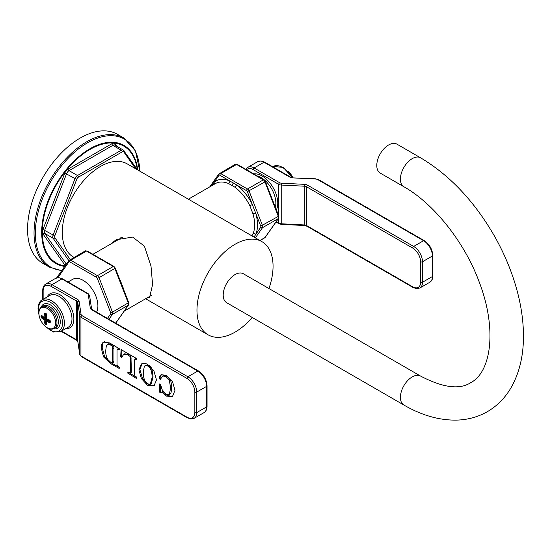 <?xml version="1.0" encoding="UTF-8"?>
<svg xmlns="http://www.w3.org/2000/svg" width="551" height="551" viewBox="0 0 551 551"><rect width="100%" height="100%" fill="white"/><g stroke="black" fill="none" stroke-linecap="round" stroke-linejoin="round"><path stroke-width="0.83" d="M123.989 138.087L117.501 134.341A74.516 43.026 120 0 0 60.08 154.308A74.516 43.026 120 0 0 27.55 229.299A74.516 43.026 120 0 0 42.985 263.412L49.466 267.159A74.516 43.026 -60 0 1 34.038 233.045A74.516 43.026 -60 0 1 66.561 158.054A74.516 43.026 -60 0 1 123.989 138.087L135.463 150.974L139.796 171.134M252.227 317.466A53.798 31.063 120 0 1 208.113 334.829A53.798 31.063 120 0 1 196.969 310.199A53.798 31.063 -60 0 1 220.455 256.057A53.798 31.063 -60 0 1 261.911 241.641L127.226 163.881A53.798 31.063 120 0 0 85.77 178.297A53.798 31.063 120 0 0 62.284 232.439A53.798 31.063 120 0 0 73.428 257.069L74.006 257.4M268.936 288.531A53.798 31.063 120 0 0 273.055 266.271A53.798 31.063 -60 0 0 261.911 241.641M110.689 244.059L116.123 239.768L132.667 237.075L144.41 246.173L151.002 266.071L152.593 284.578L149.541 297.643L146.959 297.974M420.585 376.078L243.37 273.764A16.709 9.649 120 0 0 235.015 274.591A16.709 9.649 120 0 0 224.099 289.316A16.709 9.649 120 0 0 226.661 302.706L403.876 405.019C421.446 415.247 438.872 420.275 456.159 420.124C467.482 419.883 477.903 417.059 487.415 411.638C496.988 406.032 504.723 398.304 510.612 388.441C519.09 373.888 523.374 356.752 523.45 337.026C523.526 323.43 521.742 309.297 518.105 294.613C513.05 274.391 505.04 254.658 494.075 235.415C474.122 201.005 449.623 175.135 420.585 157.806A16.709 9.649 -60 0 0 412.231 158.633A16.709 9.649 -60 0 0 401.314 173.358A16.709 9.649 -60 0 0 403.876 186.741C433.479 203.36 464.335 241.731 479.06 281.595C497.408 328.954 491.251 372.111 470.706 382.697C459.562 389.915 442.852 387.711 420.585 376.078A16.709 9.649 120 0 0 412.231 376.905A16.709 9.649 120 0 0 401.314 391.63A16.709 9.649 120 0 0 403.876 405.019M403.876 186.741L380.245 173.104A16.709 9.649 -60 0 1 377.683 159.714A16.709 9.649 -60 0 1 388.6 144.989A16.709 9.649 -60 0 1 396.954 144.162L420.585 157.806M120.869 237.653A33.418 19.292 -120 0 0 120.035 238.659M119.477 278.813A32.413 18.713 60 0 1 120.332 280.493L123.514 288.703A32.413 18.713 60 0 1 123.975 290.411M68.021 282.009L72.684 279.316A20.883 12.06 60 0 1 83.125 280.349A20.883 12.06 60 0 1 96.604 312.155M160.334 379.481L162.593 375.996L165.885 376.464L169.412 380.569L170.59 388.062L169.371 394.406L166.168 394.557L162.146 389.702L160.651 384.646L159.48 383.992L159.769 392.291L160.816 392.622L161.918 391.988L166.361 396.121L172.47 396.541L174.998 390.266L172.518 381.643L166.478 375.348L161.044 374.701L159.618 376.464L159.06 378.268L160.307 379.501M170.314 393.862L168.84 394.833L170.314 393.862C170.955 393.827 171.361 391.713 171.533 387.511C171.375 383.427 170.982 380.934 170.355 380.025L166.829 375.92L163.537 375.451L162.338 376.126L163.537 375.451M153.943 385.914L156.518 379.963L154.018 371.271L147.785 364.555C145.209 363.068 143.081 362.889 141.407 364.025L138.886 369.907L141.442 378.668L147.551 385.266L153.943 385.914M120.71 356.476L121.654 357.461L123.872 354.107L128.046 354.996L130.008 356.401L130.408 358.625L130.236 373.013L127.928 372.09L127.749 373.068L136.524 378.516L136.572 377.084L135.133 376.147L134.458 374.528L134.437 360.299L135.036 359.107L136.731 359.851L136.669 358.57L121.096 349.61L120.71 356.476L121.654 355.932L122.088 356.573M124.388 353.811L128.989 354.451L130.952 355.856L131.352 371.016L131.186 372.469L129.616 372.958M135.987 358.556L134.678 359.066L135.987 358.556L136.738 358.963M110.345 363.419L119.216 368.467L119.016 366.952L117.659 366.043L117.019 364.707L117.019 349.961L117.673 349.134L119.216 349.851L119.326 348.762L109.683 342.942L103.554 342.102C102.038 343.025 101.288 345.078 101.288 348.239L103.567 356.89L110.345 363.419L111.288 362.868L119.312 367.489M118.617 348.59L117.273 349.1L118.617 348.59L119.326 348.935M161.918 391.988L162.862 391.444L167.304 395.577L172.711 396.369M160.134 392.526L161.76 392.078M159.769 392.291L161.078 391.981M159.59 391.857L160.534 391.313L160.713 391.747M160.375 384.378L160.534 391.313M159.425 384.632L160.107 384.24M160.086 379.405L160.486 379.171M159.232 378.668L160.183 378.124L160.672 378.551M159.094 378.461L160.183 378.124M161.987 374.157L160.561 375.92L160.038 377.917M142.151 363.619L139.837 369.363L142.385 378.124L148.494 384.715L154.328 385.652M145.071 365.616L146.015 365.072L148.722 365.465C151.029 365.513 152.475 369.363 153.054 377.008L151.277 383.689L150.333 384.233L147.702 383.895C144.768 382.194 143.301 378.206 143.294 371.925L144.321 366.415L145.071 365.616L147.771 366.009C150.664 367.675 152.11 371.526 152.11 377.559L150.333 384.233M128.693 372.49L136.738 377.545M121.923 350.009L121.654 355.932M131.186 372.469L130.559 372.414L131.186 372.469M121.475 357.344L121.964 357.062M110.372 363.433L111.316 362.882L104.518 356.345L102.231 347.695C102.231 344.527 102.989 342.481 104.497 341.558M108.871 343.679L107.493 344.403L108.871 343.679L112.129 344.719L113.644 345.904L113.94 347.97L113.94 361.208L113.658 362.42L112.652 362.992L110.889 362.255C107.424 360.258 105.696 356.449 105.689 350.822L106.288 346.083L107.927 344.23L111.185 345.263L112.7 346.455L112.652 362.992M46.008 313.23L46.78 315.02A25.057 13.148 115.8 0 0 46.394 318.609A25.057 13.148 4.2 0 0 49.693 320.069L50.857 321.632A24.575 12.9 115.8 0 0 50.857 321.908L49.693 322.624A25.057 15.669 175.5 0 1 46.394 321.247A25.057 13.148 115.8 0 0 46.78 324.305L46.008 324.711A24.575 15.373 175.5 0 1 45.891 324.642A24.575 15.373 175.5 0 1 45.767 324.573L44.569 323.031A25.057 15.669 -55.5 0 1 44.108 319.931A25.057 15.669 175.5 0 1 41.656 317.975L40.919 316.171A24.575 15.373 -55.5 0 1 40.919 315.895L41.656 315.427A25.057 13.148 4.2 0 0 44.108 317.293A25.057 15.669 -55.5 0 1 44.569 313.739L45.767 313.092A24.575 12.9 4.2 0 0 45.891 313.161A24.575 12.9 4.2 0 0 46.008 313.23A0.668 0.386 119.7 0 0 46.126 313.698L46.697 314.614M44.569 313.739L46.188 313.553L45.492 313.912A24.389 15.256 -55.5 0 0 45.037 317.369L45.457 317.293M41.656 315.427A0.668 0.468 131.9 0 0 41.773 315.757L44.245 317.631A0.668 0.413 123 0 1 44.108 317.293A0.668 0.365 3.4 0 0 45.037 317.369A0.668 0.386 -111.4 0 1 44.851 317.693L44.245 317.631A0.668 0.413 123 0 0 44.569 317.638A0.668 0.386 -111.4 0 0 44.851 317.693L45.747 317.28M45.767 313.092A0.668 0.386 120.3 0 0 45.891 313.56L45.891 313.56A0.668 0.386 120.3 0 0 46.029 313.595M46.78 315.02L46.167 318.32L46.525 318.953A0.668 0.358 117.2 0 1 46.394 318.609A0.668 0.358 -177.2 0 1 46.167 318.32M46.008 324.711A0.668 0.386 -60.4 0 1 46.415 323.774L46.697 323.651M45.767 324.573A0.668 0.386 -59.6 0 1 46.188 323.637L45.492 322.955A24.389 15.256 -55.5 0 1 45.037 319.931L44.569 319.119L45.457 318.609L45.926 319.422A0.668 0.386 180 0 1 46.828 319.449L46.828 320.069M44.569 323.031A0.668 0.455 -13.7 0 0 45.492 322.955L45.926 322.7A0.668 0.386 180 0 1 46.312 322.61M41.656 317.975A0.668 0.455 -46.3 0 1 42.179 317.218A24.389 15.256 175.5 0 0 44.569 319.119A0.668 0.406 -56.4 0 0 44.108 319.931A0.668 0.406 -3.6 0 0 45.037 319.931L45.926 319.422L45.926 322.7L46.394 323.52A0.668 0.386 120 0 0 46.449 323.478M42.145 316.074L42.613 316.97L42.179 317.218L41.931 316.274A23.92 14.96 -55.5 0 1 41.931 316.005L42.179 315.826M40.919 316.171A0.668 0.386 -0.4 0 0 41.931 316.274L42.145 316.15A0.668 0.386 180 0 1 42.207 316.129M40.919 315.895A0.668 0.386 0.4 0 0 41.931 316.005L42.021 315.971M50.857 321.632A0.668 0.386 -179.7 0 1 50.513 321.295L49.81 320.4L46.525 318.953M50.857 321.908A0.668 0.386 179.7 0 1 50.513 321.57L50.513 321.57A0.668 0.386 179.7 0 1 50.554 321.433M49.693 322.624L50.671 321.316L50.01 321.743A24.389 15.256 175.5 0 1 46.794 320.4A0.668 0.386 -128.6 0 0 46.318 320.675A0.668 0.413 177 0 0 46.394 321.247A0.668 0.365 -63.4 0 1 46.794 320.4L47.538 319.807A0.668 0.386 120 0 0 47.779 319.559M47.538 319.807L47.062 320.083L47.538 319.807L50.375 321.447A0.668 0.386 120 0 0 50.513 321.329M46.78 324.305A0.668 0.468 168.1 0 1 46.553 324.036L46.167 320.957L47.221 319.835M42.888 316.673A0.668 0.386 120 0 1 42.613 316.97L45.457 318.609A0.668 0.386 120 0 0 45.885 317.817L46.181 318.037M46.78 319.077L46.828 319.449M45.492 313.912L45.926 313.739L45.926 317.018A0.668 0.386 180 0 1 46.263 316.935M47.214 319.766A0.668 0.386 0 0 0 47.028 319.559L47.076 319.229M251.897 235.862L252.999 233.782A32.413 18.713 -120 0 0 252.999 213.946L249.817 205.73A32.413 18.713 -120 0 0 234.94 187.223L228.569 183.545A32.413 18.713 -120 0 0 215.544 183.524L188.394 199.2M253.977 237.061L260.726 227.232A1.336 1.054 35.1 0 0 262.49 227.701A2.672 1.543 -120 0 0 262.49 225.517L249.121 191.066A2.672 1.543 -120 0 0 247.482 189.027L220.744 173.586A2.672 1.543 -120 0 0 219.408 173.455A2.672 1.543 -120 0 0 219.105 173.737A1.336 1.054 -144.9 0 0 218.83 173.985L235.243 164.315A2.672 1.543 60 0 1 236.579 164.446L263.316 179.888L247.482 189.027A1.336 0.771 -60 0 0 246.538 190.667L219.801 175.225A1.336 0.771 -60 0 1 220.744 173.586L236.579 164.446A1.336 0.771 120 0 1 237.247 164.384L235.243 164.315M252.999 233.782A2.004 1.508 23.7 0 1 255.733 234.333A34.417 19.87 -120 0 0 255.733 213.271L247.358 191.679L264.955 181.92L278.324 216.378L260.726 226.137L255.733 213.271A2.004 0.641 -16.2 0 0 252.999 213.946M228.569 183.545A2.004 1.309 -67.4 0 0 229.788 180.99A34.417 19.87 -120 0 0 213.988 182.402L211.405 185.914M137.247 169.522A67.477 38.956 120 0 0 86.652 151.491A67.477 38.956 120 0 0 42.289 232.061A67.477 38.956 120 0 0 65.08 265.885M116.75 146.249L115.173 144.004A5.345 3.086 120 0 0 111.894 143.715L68.104 168.999A5.345 3.086 120 0 0 64.832 173.069L42.937 229.505A5.345 3.086 120 0 0 42.937 233.872L64.832 265.017A5.345 3.086 120 0 0 65.342 265.52M137.688 169.922A68.145 39.341 120 0 0 86.872 150.637A68.145 39.341 120 0 0 41.69 232.26A68.145 39.341 120 0 0 64.708 266.422M61.891 270.431A73.848 42.641 -60 0 1 35.326 233.245A73.848 42.641 -60 0 1 86.741 143.267A73.848 42.641 -60 0 1 139.74 171.106M111.894 143.715A1.336 0.771 -120 0 0 112.845 145.354L69.054 170.638A4.009 2.314 120 0 0 66.595 173.689L44.7 230.125A4.009 2.314 120 0 0 44.7 233.397L66.306 264.143M123.734 150.444A4.009 2.314 120 0 0 123.279 150.024L114.849 145.154A4.009 2.314 120 0 0 112.845 145.354L121.275 150.223L77.484 175.507L69.054 170.638A1.336 0.771 -120 0 1 68.104 168.999M115.173 144.004A1.336 1.054 -35.1 0 0 114.959 145.216M64.832 265.017A1.336 1.054 144.9 0 1 66.12 264.411M42.937 233.872A1.336 1.054 144.9 0 1 44.7 233.397L53.137 238.266L68.813 260.575M42.937 229.505L53.137 234.995A4.009 2.314 120 0 0 53.137 238.266A1.336 1.054 144.9 0 0 54.9 237.791L70.218 259.59M64.832 173.069L75.032 178.558L53.137 234.995L54.9 235.614A2.672 1.543 120 0 0 54.9 237.791M135.608 168.723L123.858 152.007A2.672 1.543 120 0 0 122.226 151.862L78.435 177.14A1.336 0.771 -120 0 0 77.484 175.507A4.009 2.314 120 0 0 75.032 178.558L76.796 179.178L54.9 235.614M122.226 151.862A1.336 0.771 -120 0 0 121.275 150.223A4.009 2.314 120 0 1 123.279 150.024L137.413 169.763M78.435 177.14A2.672 1.543 120 0 0 76.796 179.178M123.858 152.007A1.336 1.054 -35.1 0 0 124.009 150.692M115.724 323.189L128.555 304.944L128.707 302.595L115.338 268.137L113.94 266.45A1.336 0.771 120 0 0 113.272 266.512A2.672 1.543 60 0 1 114.911 268.551L128.28 303.009A2.672 1.543 60 0 1 128.28 305.192L115.655 323.148M86.535 251.077L113.272 266.512L97.437 275.652L70.7 260.217L86.535 251.077A1.336 0.771 120 0 1 87.203 251.008L85.198 250.946A2.672 1.543 60 0 1 86.535 251.077M128.707 302.595L112.445 312.148L99.077 277.69L115.338 268.137M128.555 304.944A1.336 1.054 -144.9 0 1 128.28 305.192L112.445 314.332A2.672 1.543 -120 0 0 112.445 312.148L110.682 312.768L97.313 278.31A1.336 0.771 -120 0 0 96.494 277.291L69.757 261.856A1.336 0.771 -120 0 0 68.937 261.925L57.903 277.628M69.757 261.856A1.336 0.771 -60 0 1 70.7 260.217A2.672 1.543 -120 0 0 69.364 260.086A2.672 1.543 -120 0 0 69.061 260.361A1.336 1.054 -144.9 0 0 68.792 260.609L85.198 250.946M97.313 278.31L99.077 277.69A2.672 1.543 -120 0 0 97.437 275.652A1.336 0.771 -60 0 0 96.494 277.291M108.96 319.291L112.445 314.332A1.336 1.054 35.1 0 1 110.682 313.856A1.336 0.771 -120 0 0 110.682 312.768M68.937 261.925A1.336 1.054 -144.9 0 1 68.792 260.609L56.657 277.869M107.473 318.43L110.682 313.856M45.733 284.04C43.763 285.28 42.771 287.374 42.751 290.308A1.336 0.771 0 0 0 43.143 290.852A11.158 6.447 60 0 1 51.036 286.3A1.336 0.771 120 0 1 51.98 284.66A12.501 7.218 60 0 0 45.733 284.04L55.658 278.31A12.501 7.218 -120 0 1 61.905 278.93L51.98 284.66L77.553 299.427A5.345 3.086 180 0 1 79.103 301.342L81.114 314.607A2.672 1.543 0 0 0 81.885 315.565L187.898 376.774L197.823 371.043L91.81 309.834A5.345 3.086 180 0 1 90.268 307.926L88.256 294.654A2.672 1.543 0 0 0 87.478 293.697L61.905 278.93A1.336 0.771 -60 0 1 62.573 278.861L88.146 293.628L89.572 295.543A1.336 1.088 -8.6 0 1 89.586 295.673L91.556 308.684M87.478 293.697A1.336 0.771 -60 0 1 88.146 293.628M77.553 299.427A1.336 0.771 120 0 0 76.61 301.06A4.009 2.314 180 0 1 77.774 302.499L79.785 315.771A4.009 2.314 0 0 0 80.942 317.204L186.954 378.406A11.158 6.447 60 0 1 194.84 392.078L194.84 412.596A11.158 6.447 60 0 1 186.954 417.155L80.942 355.946A4.009 2.314 180 0 1 79.785 354.513L77.774 341.241A4.009 2.314 0 0 0 76.61 339.809L61.526 331.096M51.036 286.3L76.61 301.06L76.61 339.809A1.336 0.771 -60 0 0 76.885 340.422L77.781 341.372A1.336 1.088 -8.6 0 1 77.774 341.241L77.774 302.499A1.336 1.088 171.4 0 1 79.103 301.342M81.114 314.607A1.336 1.088 171.4 0 0 79.785 315.771L79.785 354.513A1.336 1.088 -8.6 0 0 79.792 354.644L81.217 356.559A1.336 0.771 -60 0 1 80.942 355.946L80.942 317.204A1.336 0.771 120 0 1 81.885 315.565M194.84 392.078A1.336 0.771 180 0 0 196.735 392.078A12.501 7.218 60 0 0 187.898 376.774A1.336 0.771 120 0 0 186.954 378.406M207.052 385.803A1.336 0.771 0 0 1 206.659 386.347L206.659 406.865A12.501 7.218 -120 0 1 204.07 412.589L194.145 418.319A12.501 7.218 60 0 0 196.735 412.596L196.735 392.078L206.659 386.347A12.501 7.218 -120 0 0 197.823 371.043A1.336 0.771 -60 0 1 198.491 370.975C203.712 374.549 206.57 379.487 207.052 385.803L207.052 406.321A1.336 0.771 0 0 1 206.659 406.865L196.735 412.596A1.336 0.771 180 0 1 194.84 412.596M91.81 309.834A1.336 0.771 -60 0 1 92.478 309.772L198.491 370.975M90.268 307.926A1.336 1.088 -8.6 0 1 91.583 308.815L92.478 309.772M88.256 294.654A1.336 1.088 -8.6 0 1 89.572 295.543L91.583 308.815M77.808 341.503A1.336 1.088 -8.6 0 1 77.781 341.372L79.792 354.644M43.143 299.262L43.143 290.852M65.541 328.775A19.719 11.385 -120 0 0 73.862 318.85A19.719 11.385 -120 0 0 62.793 296.707A19.719 11.385 -120 0 0 47.166 296.941M194.145 418.319L190.873 418.994L187.23 417.761A1.336 0.771 -60 0 1 186.954 417.155M162.331 392.498L163.275 391.954M159.576 391.444L160.52 390.9M170.59 388.062L171.533 387.511M169.412 380.569L170.355 380.025M165.885 376.464L166.829 375.92M159.06 378.268L160.004 377.717M159.618 376.464L160.561 375.92M161.044 374.701L161.436 374.473M166.361 396.121L167.304 395.577M164.515 394.826L165.458 394.282M147.551 385.266L148.494 384.715M141.442 378.668L142.385 378.124M138.886 369.907L139.837 369.363M152.11 377.559L153.054 377.008M147.771 366.009L148.722 365.465M127.984 373.571L128.927 373.027M127.749 373.068L128.693 372.524M130.408 371.56L131.352 371.016M130.408 358.625L131.352 358.081M130.008 356.401L130.952 355.856M128.046 354.996L128.989 354.451M120.958 356.993L121.902 356.442M120.71 356.518L121.654 355.974M121 350.043L121.495 349.761M103.567 356.89L104.518 356.345M101.288 348.239L102.231 347.695M112.989 348.521L113.94 347.97M112.989 361.752L113.94 361.208M112.762 362.923L113.596 362.448M111.185 345.263L112.129 344.719M112.7 346.455L113.644 345.904M60.603 331.626L68.166 327.26A18.376 10.614 -120 0 0 71.974 318.85A18.376 10.614 -120 0 0 63.95 300.35A18.376 10.614 -120 0 0 49.79 295.426L42.227 299.792A18.376 10.614 -120 0 1 56.388 304.717A18.376 10.614 -120 0 1 64.412 323.21A18.376 10.614 -120 0 1 60.603 331.626L53.44 332.019L45.829 326.819M47.255 327.811A17.04 9.842 -120 0 0 62.518 323.21A17.04 9.842 -120 0 0 50.472 302.341A17.04 9.842 -120 0 0 38.418 309.297A17.04 9.842 -120 0 0 38.859 313.264M53.674 328.809A13.865 8.003 -120 0 0 60.142 319.966A13.865 8.003 -120 0 0 50.472 304.93A13.865 8.003 -120 0 0 41.201 307.203M54.37 328.472L55.789 327.652A12.528 7.232 -120 0 0 57.71 317.61A12.528 7.232 -120 0 0 49.528 306.57A12.528 7.232 -120 0 0 43.26 305.95L41.842 306.769A12.528 7.232 -120 0 1 48.109 307.389A12.528 7.232 -120 0 1 56.292 318.43A12.528 7.232 -120 0 1 54.37 328.472C52.317 329.56 50.003 329.374 47.441 327.921C40.388 323.926 35.326 310.881 41.842 306.769M47.276 308.443A11.826 6.826 -120 0 0 38.914 313.271A11.826 6.826 -120 0 0 47.276 327.755A11.826 6.826 -120 0 0 55.637 322.927A11.826 6.826 -120 0 0 47.276 308.443M45.34 317.5L45.885 317.817M47.028 319.911L47.028 319.559M50.01 321.743L50.375 321.447A0.668 0.386 -128.6 0 0 50.513 321.495M255.354 237.853L262.49 227.701L278.324 218.561L264.955 237.584L259.92 240.491M260.726 227.232A1.336 0.771 -120 0 0 260.726 226.137M234.94 187.223A2.004 0.985 -53.5 0 0 236.551 184.895A34.417 19.87 -120 0 1 252.351 204.552L249.817 205.73M247.358 191.679A1.336 0.771 -120 0 0 246.538 190.667M233.176 182.836A2.004 1.157 -60 0 1 231.764 185.122M219.801 175.225A1.336 0.771 -120 0 0 218.981 175.301L213.988 182.402A2.004 1.625 -132 0 1 214.229 184.282M218.981 175.301A1.336 1.054 -144.9 0 1 218.83 173.985L209.793 186.844M264.955 237.584A2.672 1.543 60 0 1 264.652 237.86L265.231 237.336A1.336 1.054 -144.9 0 1 264.955 237.584M278.324 216.378A2.672 1.543 60 0 1 278.324 218.561A1.336 1.054 -144.9 0 0 278.599 218.313L278.751 215.971L278.324 216.378M263.316 179.888A2.672 1.543 60 0 1 264.955 181.92L265.382 181.513L263.984 179.819A1.336 0.771 120 0 0 263.316 179.888M275.369 207.266A20.883 12.06 -120 0 0 261.098 177.594A20.883 12.06 -120 0 0 257.351 175.989M276.368 209.835A22.219 12.831 -120 0 0 262.042 175.962A22.219 12.831 -120 0 0 253.742 173.909M246.648 169.811A11.158 6.447 60 0 1 253.157 169.605L278.73 184.371L278.73 215.93M278.73 218.086L278.73 223.114L276.237 221.667M276.01 221.991L279.013 223.727A1.336 0.771 -60 0 1 278.73 223.114A4.009 2.314 180 0 0 281.217 223.782L281.272 224.347L304.255 225.511L304.207 224.946L281.217 223.782L281.217 185.04L304.207 186.197A4.009 2.314 180 0 1 306.693 186.865L412.699 248.074A11.158 6.447 60 0 1 420.592 261.739L420.592 282.257A11.158 6.447 60 0 1 412.699 286.816L306.693 225.614A4.009 2.314 0 0 0 304.207 224.946L304.324 184.337A5.345 3.086 180 0 1 307.637 185.232L413.649 246.435L423.574 240.704L317.562 179.502A2.672 1.543 0 0 0 315.902 179.054L292.918 177.89A5.345 3.086 180 0 1 289.606 177.002L264.025 162.235L254.107 167.965L279.681 182.732A2.672 1.543 0 0 0 281.334 183.18L281.217 185.04A4.009 2.314 0 0 1 278.73 184.371A1.336 0.771 120 0 1 279.681 182.732M429.821 282.25A12.501 7.218 -120 0 0 432.411 276.533A1.336 0.771 0 0 0 432.804 275.982C432.783 278.923 431.791 281.01 429.821 282.25L419.896 287.98L416.625 288.662L412.981 287.429A1.336 0.771 -60 0 1 412.699 286.816M412.699 248.074A1.336 0.771 120 0 1 413.649 246.435A12.501 7.218 60 0 1 422.486 261.739L432.411 256.015L432.411 276.533L422.486 282.257A12.501 7.218 60 0 1 419.896 287.98M420.592 261.739A1.336 0.771 180 0 0 422.486 261.739L422.486 282.257A1.336 0.771 180 0 1 420.592 282.257M304.255 225.511L306.969 226.227A1.336 0.771 -60 0 1 306.693 225.614L306.693 186.865A1.336 0.771 120 0 1 307.637 185.232M281.334 183.18L304.324 184.337M315.902 179.054L318.23 179.433L424.242 240.642C429.463 244.21 432.321 249.155 432.804 255.464L432.804 275.982M317.562 179.502A1.336 0.771 -60 0 1 318.23 179.433M292.918 177.89L315.971 178.813M289.606 177.002A1.336 0.771 -60 0 1 290.274 176.933L292.987 177.649A11.826 6.826 60 0 0 288.104 171.423M264.7 162.173L261.057 160.94L257.778 161.615A12.501 7.218 -120 0 1 264.025 162.235A1.336 0.771 -60 0 1 264.7 162.173L290.274 176.933M257.778 161.615L247.854 167.346A12.501 7.218 60 0 1 254.107 167.965A1.336 0.771 120 0 0 253.157 169.605M424.242 240.642A1.336 0.771 -60 0 0 423.574 240.704A12.501 7.218 -120 0 1 432.411 256.015A1.336 0.771 0 0 0 432.804 255.464M292.505 177.608L283.214 167.408L273.172 166.457A18.376 10.614 60 0 1 291.796 177.498M49.466 267.159L61.691 270.713M208.113 334.829L145.622 298.745M151.222 295.515L124.223 311.101M122.673 237.144L92.926 254.314M113.94 266.45L87.203 251.008M61.133 331.323L76.885 340.422M42.751 290.308L42.751 299.489M55.658 278.31L58.929 277.635L62.573 278.861M204.07 412.589C206.04 411.349 207.031 409.255 207.052 406.321M81.217 356.559L187.23 417.761M130.188 373.055L131.131 372.51M39.004 315L38.026 308.753C38.343 303.932 39.748 300.942 42.227 299.792M50.499 321.653L50.513 321.295M260.01 240.546L264.652 237.86M278.751 215.971L265.382 181.513M265.231 237.336L278.599 218.313M263.984 179.819L237.247 164.384M306.969 226.227L412.981 287.429M279.013 223.727L281.272 224.347M247.854 167.346L245.877 169.371M273.172 166.457L272.649 166.76M293.015 177.649L287.953 171.265"/></g></svg>
